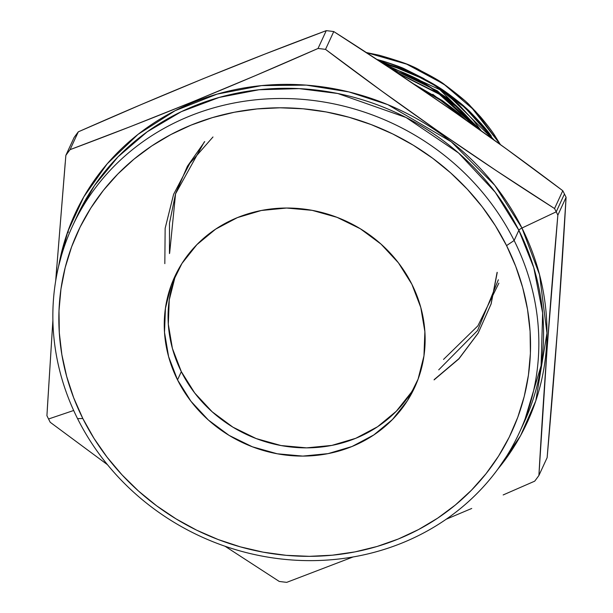 <?xml version="1.0" encoding="UTF-8"?>
<svg xmlns="http://www.w3.org/2000/svg" width="613" height="613" viewBox="0 0 613 613"><rect width="100%" height="100%" fill="white"/><g stroke="black" fill="none" stroke-linecap="round" stroke-linejoin="round"><path stroke-width="0.92" d="M175.119 276.716L169.234 300.002L168.314 324.208L172.399 348.399L181.325 371.647A132.117 122.232 -155.2 0 1 176.743 272.578A132.117 122.232 -155.2 0 0 181.325 371.647L177.525 379.876A132.117 122.232 24.8 0 1 237.384 217.615A132.117 122.232 24.8 0 1 411.867 284.248A132.117 122.232 24.8 0 1 352.008 446.509A132.117 122.232 24.8 0 1 177.525 379.876A132.117 122.232 24.8 0 1 174.751 276.67A132.117 122.232 24.8 0 1 291.359 208.106A132.117 122.232 24.8 0 1 411.867 284.248L420.794 307.496L424.878 331.687L423.958 355.892L418.074 379.179L407.438 400.657L392.481 419.499L373.761 434.977L352.008 446.509L328.047 453.635L302.799 456.095L277.252 453.781L252.364 446.793L229.109 435.399L208.374 420.028L190.957 401.285L177.525 379.876L168.598 356.628L164.514 332.438L165.433 308.232L171.318 284.945L181.946 263.467L196.911 244.625L215.63 229.147L237.384 217.615L261.345 210.489L286.585 208.037L312.14 210.343L337.02 217.331L360.275 228.726L381.018 244.097L398.435 262.839L411.867 284.248A132.117 122.232 24.8 0 1 414.641 387.454A132.117 122.232 24.8 0 1 298.025 456.018A132.117 122.232 24.8 0 1 177.525 379.876L181.325 371.647A132.117 122.232 -155.2 0 0 299.412 447.697A132.117 122.232 -155.2 0 0 416.457 383.301M521.594 427.629A246.135 227.729 -155.2 0 0 518.851 230.281A246.135 227.729 -155.2 0 1 524.023 422.556L541.087 365.723L542.651 313.028L533.77 267.636L518.851 230.281L514.138 240.495A246.135 227.729 24.8 0 1 519.303 432.763A246.135 227.729 24.8 0 1 302.056 560.504A246.135 227.729 24.8 0 1 77.56 418.641L82.824 418.518A238.894 221.032 24.8 0 1 191.064 125.121A238.894 221.032 24.8 0 1 506.56 245.606L514.138 240.495A246.135 227.729 -155.2 0 0 289.635 98.632A246.135 227.729 -155.2 0 0 72.388 226.373A246.135 227.729 -155.2 0 0 77.56 418.641L82.824 418.518A238.894 221.032 24.8 0 1 191.064 125.121A238.894 221.032 24.8 0 1 506.56 245.606L514.138 240.495A246.135 227.729 -155.2 0 0 189.08 116.355A246.135 227.729 -155.2 0 0 77.56 418.641L82.824 418.518L94.004 438.387L107.114 457.229L122.033 474.868L138.607 491.128L156.69 505.855L176.107 518.912L196.658 530.176L218.159 539.524L240.396 546.873L263.153 552.16L286.21 555.324L309.358 556.336L332.361 555.186L354.996 551.892L377.056 546.482L398.32 539.003L418.587 529.532L437.667 518.161L455.359 504.997L471.512 490.162L485.963 473.811L498.568 456.095L509.211 437.184L517.786 417.261L524.215 396.511L528.429 375.148L530.398 353.372L530.092 331.38L527.525 309.404L522.713 287.643L515.702 266.31L506.56 245.606L495.388 225.745L482.278 206.895L467.359 189.256L450.777 172.996L432.694 158.269L413.285 145.212L392.734 133.948L371.233 124.6L348.996 117.252L326.239 111.964L303.174 108.8L280.034 107.788L257.031 108.938L234.388 112.233L212.336 117.642L191.064 125.121L170.797 134.592L151.725 145.963L134.025 159.127L117.88 173.962L103.428 190.314L90.824 208.029L80.18 226.94L71.606 246.863L65.177 267.613L60.963 288.976L58.994 310.76L59.3 332.744L61.867 354.72L66.679 376.482L73.69 397.814L82.824 418.518A238.894 221.032 -155.2 0 0 398.32 539.003A238.894 221.032 -155.2 0 0 506.56 245.606L514.138 240.495L518.851 230.281A3.617 0.897 153.4 0 1 521.954 228.028L539.555 274.708L546.957 333.158L535.8 400.825L520.552 435.69L497.886 469.091A249.001 230.381 24.8 0 0 521.954 228.028L556.221 211.83A286.217 264.816 -155.2 0 0 554.55 208.543L496.384 170.721L438.808 131.634L381.876 91.138L325.526 49.385A286.217 264.816 -155.2 0 0 318.032 48.473L255.054 75.767L192.681 101.789L131.044 126.37L70.058 149.656A286.217 264.816 -155.2 0 0 65.867 155.342L55.699 280.823L65.216 162.836M77.56 418.641A246.135 227.729 24.8 0 0 402.618 542.781A246.135 227.729 24.8 0 0 514.138 240.495A246.135 227.729 -155.2 0 0 189.08 116.355A246.135 227.729 -155.2 0 0 77.56 418.641A246.135 227.729 24.8 0 0 402.618 542.781A246.135 227.729 24.8 0 0 514.138 240.495L518.851 230.281A246.135 227.729 -155.2 0 0 294.355 88.418A246.135 227.729 -155.2 0 0 77.108 216.159L72.388 226.373M47.247 409.905L52.887 320.3L46.917 415.683A286.217 264.816 -155.2 0 0 48.55 418.993L73.667 410.488M77.108 216.159L94.486 185.54L117.926 156.936L147.158 131.841L181.356 111.65L219.209 97.429L259.046 89.751L299.113 88.617L337.763 93.498L406.067 117.497L458.532 152.966L495.197 192.191L518.851 230.281A3.617 0.897 153.4 0 1 521.954 228.028L494.829 185.341L451.245 141.787L387.83 104.654L348.889 91.919L306.27 85.123L261.621 85.598L217.125 94.111L175.165 110.662L137.979 134.408L107.221 163.794L83.797 196.85L67.782 231.584L58.626 266.226A249.001 230.381 24.8 0 1 265.59 85.238A249.001 230.381 24.8 0 1 521.954 228.028L556.221 211.83A286.217 264.816 24.8 0 1 557.853 215.14L566.083 197.317A286.217 264.816 -155.2 0 0 564.45 194.007L556.221 211.83A286.217 264.816 -155.2 0 0 554.55 208.543L496.384 170.721L438.808 131.634L381.876 91.138L325.526 49.385L333.756 31.562L391.922 69.384L449.505 108.47L506.43 148.967L562.78 190.72A286.217 264.816 24.8 0 1 564.45 194.007L556.221 211.83A286.217 264.816 24.8 0 1 557.853 215.14L566.083 197.317L557.838 324.821L547.133 457.658L538.904 475.481A286.217 264.816 24.8 0 1 534.705 481.167A286.217 264.816 24.8 0 0 538.904 475.481L547.141 347.977L557.853 215.14L566.083 197.317A286.217 264.816 -155.2 0 0 564.45 194.007L556.221 211.83A286.217 264.816 -155.2 0 0 554.55 208.543C476.585 159.005 400.243 105.957 325.526 49.385A286.217 264.816 -155.2 0 0 318.032 48.473L255.054 75.767L192.681 101.789L131.044 126.37L70.058 149.656L78.295 131.833L141.09 104.616L203.378 78.625L265.1 54.013L326.262 30.65A286.217 264.816 24.8 0 1 333.756 31.562L391.922 69.384L449.505 108.47L506.43 148.967L562.78 190.72L554.55 208.543L562.78 190.72A286.217 264.816 24.8 0 1 564.45 194.007A286.217 264.816 24.8 0 0 562.78 190.72L554.55 208.543M65.867 155.342L74.096 137.519A286.217 264.816 24.8 0 1 78.295 131.833L70.058 149.656A286.217 264.816 -155.2 0 0 65.867 155.342L74.096 137.519A286.217 264.816 24.8 0 1 78.295 131.833L141.09 104.616L203.378 78.625L265.1 54.013L326.262 30.65L318.032 48.473C233.599 85.782 150.944 119.504 70.058 149.656A286.217 264.816 -155.2 0 0 65.867 155.342L74.096 137.519A286.217 264.816 24.8 0 1 78.295 131.833C162.422 94.655 245.077 60.925 326.262 30.65A286.217 264.816 24.8 0 1 333.756 31.562C411.721 81.1 488.063 134.147 562.78 190.72M68.143 232.656L68.319 230.105M488.063 132.638L492.967 139.22L481.075 124.178L464.401 107.359C463.643 106.241 457.459 101.352 445.85 92.686C437.513 86.686 427.146 80.747 414.748 74.878L398.174 68.143L382.819 63.361L400.971 69.162L417.798 76.311L433.996 85.015L463.298 106.378L476.355 118.991L488.063 132.638M415.001 74.388C406.618 70.296 395.377 66.296 381.286 62.396L401.262 68.679L420.372 76.954L447.314 93.053C458.593 101.429 466.524 108.049 471.106 112.907C481.458 123.596 488.216 131.366 491.381 136.216L481.228 123.604L464.662 106.877C463.895 105.758 457.704 100.861 446.095 92.195C437.782 86.211 427.414 80.272 415.001 74.388M416.334 85.828L443.199 101.865L460.754 115.849C460.018 114.746 453.766 109.804 441.981 101.007L416.871 86.096L463.068 117.957M466.087 120.079L460.922 115.29C460.202 114.21 453.988 109.298 442.264 100.547L413.606 83.889L443.483 101.406L466.095 120.079L432.77 94.318M469.412 119.075L476.201 127.236L469.412 119.075C460.769 109.65 453.007 102.371 446.111 97.245C452.992 102.363 460.754 109.643 469.412 119.075M418.963 79.82L446.111 97.245L418.963 79.82C406.825 73.79 396.91 69.698 389.209 67.553C396.887 69.69 406.81 73.782 418.963 79.82M389.109 67.514L437.421 90.9L476.186 127.22M474.983 126.362A164.805 152.476 -155.2 0 0 393.079 70.15L401.048 72.978L430.058 87.199L455.926 106.363L474.983 126.37A164.805 152.476 -155.2 0 0 393.079 70.15M470.263 105.896L500.407 144.591L494.906 135.757C492.216 131.404 487.427 125.098 480.523 116.838C470.723 106.248 465.114 100.547 463.696 99.727L444.9 84.878C440.893 81.414 430.38 75.46 413.346 67.009C409.852 64.748 398.473 60.825 379.209 55.239C398.772 60.794 411.982 65.576 418.848 69.591L446.126 85.736C459.658 96.011 467.704 102.731 470.263 105.896M366.252 52.511L379.209 55.239L366.252 52.511M383.792 61.346L376.796 59.407L383.792 61.346C395.017 64.993 401.898 67.491 404.442 68.825L383.792 61.346M424.135 78.686L404.442 68.825L424.135 78.686M481.151 130.753L437.146 86.939L449.122 96.019L458.892 104.7L473.497 120.508L481.282 130.845L473.497 120.508L458.892 104.7L437.169 86.946M286.738 582.35A286.217 264.816 24.8 0 1 279.244 581.438A286.217 264.816 24.8 0 0 286.738 582.35L353.103 556.956L286.738 582.35A286.217 264.816 24.8 0 1 279.244 581.438L225.048 546.244L279.244 581.438M50.22 422.28A286.217 264.816 24.8 0 1 48.55 418.993A286.217 264.816 -155.2 0 1 46.917 415.683A286.217 264.816 -155.2 0 0 48.55 418.993A286.217 264.816 24.8 0 0 50.22 422.28L107.482 464.7L50.22 422.28A286.217 264.816 24.8 0 1 48.55 418.993M503.166 494.944L534.705 481.167L503.166 494.944M446.149 519.265L471.726 508.461L446.149 519.265M325.526 49.385L333.756 31.562A286.217 264.816 24.8 0 0 326.262 30.65L318.032 48.473A286.217 264.816 -155.2 0 1 325.526 49.385L333.756 31.562M564.45 194.007A286.217 264.816 -155.2 0 1 566.083 197.317L557.838 324.821L547.133 457.658L538.904 475.481L547.141 347.977L557.853 215.14A286.217 264.816 24.8 0 0 556.221 211.83L521.954 228.028A249.001 230.381 24.8 0 1 497.886 469.091M177.525 379.876L181.325 371.647L194.758 393.056L212.175 411.798L232.909 427.169L256.165 438.563L281.053 445.551L306.607 447.865L331.848 445.406L355.808 438.28L377.562 426.748L396.282 411.269L411.239 392.427M473.933 125.627L439.306 94.226L397.17 72.87L439.306 94.226L473.933 125.627L439.306 94.226L397.17 72.87M438.724 369.838L477.596 330.514L498.354 279.766M204.727 141.603L187.44 166.192L175.548 193.723L169.494 223.209L169.472 253.567M434.081 379.891L458.861 358.919L478.14 333.211L491.09 303.918L497.112 272.31M212.979 136.975L189.831 163.38L173.609 194.321L165.15 228.304L164.828 263.644M497.235 272.471L491.136 303.933L478.171 333.081L458.938 358.666L434.242 379.547M169.632 253.223L175.563 193.831L204.259 141.986M498.882 283.137L477.887 325.848L443.528 359.425M395.921 72.043L439.467 93.881L475.021 126.393L439.467 93.881L395.921 72.043L439.467 93.881L475.021 126.393M181.325 371.647A132.117 122.232 -155.2 0 0 299.412 447.697A132.117 122.232 -155.2 0 0 416.457 383.294M74.817 221.293A246.135 227.729 -155.2 0 1 291.359 88.341A246.135 227.729 -155.2 0 1 518.851 230.281A3.617 0.897 153.4 0 1 521.954 228.028A249.001 230.381 24.8 0 0 265.59 85.238A249.001 230.381 24.8 0 0 58.626 266.226M56.725 267.069L55.699 280.831M494.093 140.032L462.723 105.168M403.714 69.614L381.409 62.434M382.857 63.392L444.793 91.965L492.967 139.22M427.246 80.525L376.811 59.415M366.298 52.542L406.695 64.158L443.758 84.096L475.55 111.344L500.384 144.576M82.824 418.518A238.894 221.032 -155.2 0 0 398.32 539.003A238.894 221.032 -155.2 0 0 506.56 245.606M566.083 197.317C561.393 280.578 555.072 367.363 547.133 457.658L538.904 475.481A286.217 264.816 24.8 0 1 534.705 481.167M70.058 149.656L78.295 131.833M326.262 30.65L318.032 48.473M538.904 475.481C543.593 392.22 549.915 305.435 557.853 215.14M414.641 387.454L414.863 386.964M524.023 422.556L519.303 432.763M174.751 276.67L174.989 276.156"/></g></svg>
